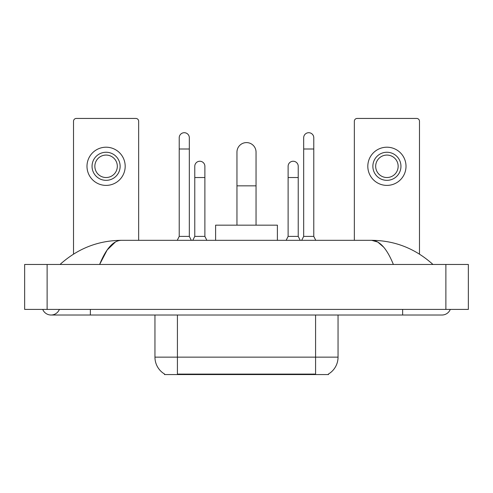 <?xml version="1.0" encoding="UTF-8"?>
<svg xmlns="http://www.w3.org/2000/svg" width="493" height="493" viewBox="0 0 493 493"><rect width="100%" height="100%" fill="white"/><g stroke="black" fill="none" stroke-linecap="round" stroke-linejoin="round"><path stroke-width="0.74" d="M328.498 374.002L328.498 374.557L164.502 374.557L164.502 374.002M164.668 374.101A19.658 19.658 0 0 1 154.95 357.142L177.418 357.142L177.418 374.101L315.582 374.101L315.582 357.142L338.05 357.142L338.05 315.021M154.95 357.142L154.95 315.021M328.332 374.101A19.658 19.658 0 0 0 338.05 357.142M138.662 240.319L138.662 121.253A2.81 2.81 0 0 0 135.858 118.443L76.323 118.443A2.81 2.81 0 0 0 73.512 121.253L73.512 254.098M106.087 152.257A14.038 14.038 0 0 0 92.049 166.295A14.038 14.038 0 0 0 106.087 180.339A14.038 14.038 0 0 0 120.132 166.295A14.038 14.038 0 0 0 106.087 152.257M106.087 155.067A11.234 11.234 0 0 0 94.853 166.295A11.234 11.234 0 0 0 106.087 177.529A11.234 11.234 0 0 0 117.322 166.295A11.234 11.234 0 0 0 106.087 155.067M106.087 185.393A19.098 19.098 0 0 0 125.185 166.295A19.098 19.098 0 0 0 106.087 147.204A19.098 19.098 0 0 0 86.99 166.295A19.098 19.098 0 0 0 106.087 185.393M236.954 225.159L236.954 152.146A9.546 9.546 0 0 1 246.5 142.594A9.546 9.546 0 0 1 256.046 152.146A9.546 9.546 0 0 0 246.5 142.594M256.046 225.159L256.046 152.146M277.393 240.319L277.393 225.159L215.607 225.159L215.607 240.319M177.252 240.319L179.218 236.387L189.324 236.387L191.29 240.319M189.324 236.387L189.324 137.763A5.053 5.053 0 0 0 184.271 132.709A5.053 5.053 0 0 1 184.585 132.722M179.218 236.387L179.218 148.997L189.324 148.997M179.218 148.997L179.218 137.763A5.053 5.053 0 0 1 184.271 132.709M301.71 240.319L303.676 236.387L313.782 236.387L315.748 240.319M313.782 236.387L313.782 137.763A5.053 5.053 0 0 0 308.729 132.709A5.053 5.053 0 0 1 309.049 132.722M303.676 236.387L303.676 148.997L313.782 148.997M303.676 148.997L303.676 137.763A5.053 5.053 0 0 1 308.729 132.709M192.806 240.319L194.772 236.387L204.885 236.387L206.85 240.319M204.885 236.387L204.885 166.295A5.053 5.053 0 0 0 200.146 161.254A5.053 5.053 0 0 1 204.885 166.295M194.772 236.387L194.772 177.529L204.885 177.529M194.772 177.529L194.772 166.295A5.053 5.053 0 0 1 200.146 161.254M286.15 240.319L288.115 236.387L298.228 236.387L300.194 240.319M298.228 236.387L298.228 166.295A5.053 5.053 0 0 0 293.489 161.254A5.053 5.053 0 0 1 298.228 166.295M288.115 236.387L288.115 177.529L298.228 177.529M288.115 177.529L288.115 166.295A5.053 5.053 0 0 1 293.489 161.254M419.488 254.098L419.488 121.253A2.81 2.81 0 0 0 416.677 118.443L357.142 118.443A2.81 2.81 0 0 0 354.338 121.253L354.338 240.319M386.913 152.257A14.038 14.038 0 0 0 372.868 166.295A14.038 14.038 0 0 0 386.913 180.339A14.038 14.038 0 0 0 400.951 166.295A14.038 14.038 0 0 0 386.913 152.257M386.913 155.067A11.234 11.234 0 0 0 375.678 166.295A11.234 11.234 0 0 0 386.913 177.529A11.234 11.234 0 0 0 398.147 166.295A11.234 11.234 0 0 0 386.913 155.067M386.913 185.393A19.098 19.098 0 0 0 406.01 166.295A19.098 19.098 0 0 0 386.913 147.204A19.098 19.098 0 0 0 367.815 166.295A19.098 19.098 0 0 0 386.913 185.393M42.718 309.407A8.985 8.985 0 0 0 59.376 309.407A8.985 8.985 0 0 1 42.718 309.407A8.985 8.985 0 0 0 51.05 315.021A8.985 8.985 0 0 1 42.718 309.407M450.282 309.407A8.985 8.985 0 0 1 441.95 315.021A8.985 8.985 0 0 0 450.282 309.407A8.985 8.985 0 0 1 441.95 315.021A8.985 8.985 0 0 0 450.282 309.407M393.377 264.47C386.937 248.614 379.702 240.559 371.673 240.319L121.327 240.319C113.298 240.559 106.063 248.614 99.623 264.47L107.184 249.951L115.498 241.903M47.118 264.47L468.35 264.47L468.35 309.407L24.65 309.407L24.65 264.47L47.118 264.47L47.118 309.407M431.055 262.738L432.965 264.47C415.291 248.552 394.856 240.504 371.673 240.319L377.792 242.063L383.659 247.153M61.945 262.738L60.035 264.47C77.629 248.589 98.058 240.535 121.327 240.319M313.338 374.557L313.338 374.002M179.662 374.557L179.662 374.002M177.418 315.021L177.418 357.142L315.582 357.142L315.582 315.021M236.954 185.843L256.046 185.843M402.639 309.407L402.639 315.021L441.95 315.021M90.361 309.407L90.361 315.021L402.639 315.021M445.882 264.47L445.882 309.407M90.361 315.021L51.05 315.021"/></g></svg>
